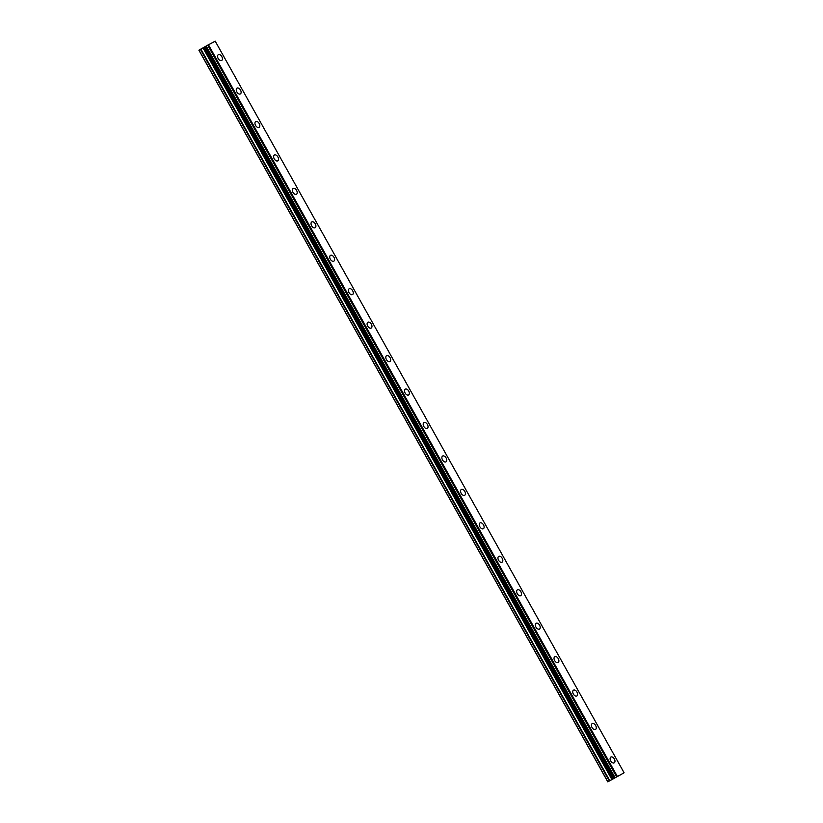 <?xml version="1.0" encoding="UTF-8"?>
<svg xmlns="http://www.w3.org/2000/svg" width="823" height="823" viewBox="0 0 823 823"><rect width="100%" height="100%" fill="white"/><g stroke="black" fill="none" stroke-linecap="round" stroke-linejoin="round"><path stroke-width="1.23" d="M218.321 54.678A3.354 2.058 -119.9 0 1 221.809 56.622A3.354 2.058 -119.9 0 1 221.665 60.49A3.354 2.058 -119.9 0 1 218.188 58.556A3.354 2.058 -119.9 0 1 218.332 54.678A3.354 2.058 -119.9 0 1 221.809 56.622A3.354 2.058 -119.9 0 1 221.665 60.49M237.024 88.123A3.354 2.058 -119.9 0 1 240.501 90.067A3.354 2.058 -119.9 0 1 240.357 93.945A3.354 2.058 -119.9 0 1 236.88 92.001A3.354 2.058 -119.9 0 1 237.024 88.123A3.354 2.058 -119.9 0 1 240.501 90.067A3.354 2.058 -119.9 0 1 240.357 93.935M255.716 121.567A3.354 2.058 -119.9 0 1 259.194 123.512A3.354 2.058 -119.9 0 1 259.05 127.39A3.354 2.058 -119.9 0 1 255.572 125.446A3.354 2.058 -119.9 0 1 255.716 121.567A3.354 2.058 -119.9 0 1 259.194 123.512A3.354 2.058 -119.9 0 1 259.05 127.39M274.409 155.012A3.354 2.058 -119.9 0 1 277.886 156.956A3.354 2.058 -119.9 0 1 277.742 160.835A3.354 2.058 -119.9 0 1 274.265 158.89A3.354 2.058 -119.9 0 1 274.409 155.012A3.354 2.058 -119.9 0 1 277.886 156.956A3.354 2.058 -119.9 0 1 277.742 160.835M293.101 188.467A3.354 2.058 -119.9 0 1 296.578 190.401A3.354 2.058 -119.9 0 1 296.434 194.279A3.354 2.058 -119.9 0 1 292.957 192.335A3.354 2.058 -119.9 0 1 293.101 188.467A3.354 2.058 -119.9 0 1 296.578 190.401A3.354 2.058 -119.9 0 1 296.434 194.279M311.783 221.912A3.354 2.058 -119.9 0 1 315.271 223.846A3.354 2.058 -119.9 0 1 315.127 227.724A3.354 2.058 -119.9 0 1 311.65 225.78A3.354 2.058 -119.9 0 1 311.794 221.912A3.354 2.058 -119.9 0 1 315.271 223.846A3.354 2.058 -119.9 0 1 315.127 227.724M330.486 255.356A3.354 2.058 -119.9 0 1 333.963 257.29A3.354 2.058 -119.9 0 1 333.819 261.169A3.354 2.058 -119.9 0 1 330.342 259.235A3.354 2.058 -119.9 0 1 330.486 255.356A3.354 2.058 -119.9 0 1 333.963 257.301A3.354 2.058 -119.9 0 1 333.819 261.169M349.178 288.801A3.354 2.058 -119.9 0 1 352.656 290.745A3.354 2.058 -119.9 0 1 352.511 294.613A3.354 2.058 -119.9 0 1 349.034 292.679A3.354 2.058 -119.9 0 1 349.178 288.801A3.354 2.058 -119.9 0 1 352.656 290.745A3.354 2.058 -119.9 0 1 352.522 294.613M367.871 322.246A3.354 2.058 -119.9 0 1 371.348 324.19A3.354 2.058 -119.9 0 1 371.204 328.068A3.354 2.058 -119.9 0 1 367.727 326.124A3.354 2.058 -119.9 0 1 367.871 322.246A3.354 2.058 -119.9 0 1 371.348 324.19A3.354 2.058 -119.9 0 1 371.214 328.058M386.563 355.69A3.354 2.058 -119.9 0 1 390.04 357.635A3.354 2.058 -119.9 0 1 389.896 361.513A3.354 2.058 -119.9 0 1 386.419 359.569A3.354 2.058 -119.9 0 1 386.563 355.69A3.354 2.058 -119.9 0 1 390.04 357.635A3.354 2.058 -119.9 0 1 389.907 361.513M405.255 389.135A3.354 2.058 -119.9 0 1 408.733 391.079A3.354 2.058 -119.9 0 1 408.599 394.958A3.354 2.058 -119.9 0 1 405.111 393.013A3.354 2.058 -119.9 0 1 405.255 389.135A3.354 2.058 -119.9 0 1 408.733 391.079A3.354 2.058 -119.9 0 1 408.589 394.958M423.948 422.59A3.354 2.058 -119.9 0 1 427.425 424.524A3.354 2.058 -119.9 0 1 427.281 428.402A3.354 2.058 -119.9 0 1 423.804 426.458A3.354 2.058 -119.9 0 1 423.948 422.59A3.354 2.058 -119.9 0 1 427.425 424.524A3.354 2.058 -119.9 0 1 427.291 428.402M446.117 457.979A3.354 2.058 -119.9 0 1 445.973 461.847A3.354 2.058 -119.9 0 1 442.496 459.903A3.354 2.058 -119.9 0 1 442.64 456.035A3.354 2.058 -119.9 0 1 446.117 457.979M442.64 456.035A3.354 2.058 -119.9 0 1 446.117 457.969A3.354 2.058 -119.9 0 1 445.984 461.847M461.333 489.479A3.354 2.058 -119.9 0 1 464.81 491.413A3.354 2.058 -119.9 0 1 464.666 495.292A3.354 2.058 -119.9 0 1 461.189 493.358A3.354 2.058 -119.9 0 1 461.333 489.479A3.354 2.058 -119.9 0 1 464.81 491.424A3.354 2.058 -119.9 0 1 464.676 495.292M480.025 522.924A3.354 2.058 -119.9 0 1 483.502 524.868A3.354 2.058 -119.9 0 1 483.358 528.736A3.354 2.058 -119.9 0 1 479.881 526.802A3.354 2.058 -119.9 0 1 480.025 522.924A3.354 2.058 -119.9 0 1 483.502 524.868A3.354 2.058 -119.9 0 1 483.368 528.736M498.717 556.369A3.354 2.058 -119.9 0 1 502.205 558.313A3.354 2.058 -119.9 0 1 502.061 562.181A3.354 2.058 -119.9 0 1 498.573 560.247A3.354 2.058 -119.9 0 1 498.717 556.369A3.354 2.058 -119.9 0 1 502.195 558.313A3.354 2.058 -119.9 0 1 502.051 562.191M517.41 589.813A3.354 2.058 -119.9 0 1 520.897 591.758A3.354 2.058 -119.9 0 1 520.743 595.636A3.354 2.058 -119.9 0 1 517.266 593.692A3.354 2.058 -119.9 0 1 517.41 589.813A3.354 2.058 -119.9 0 1 520.887 591.758A3.354 2.058 -119.9 0 1 520.753 595.636M536.102 623.268A3.354 2.058 -119.9 0 1 539.59 625.202A3.354 2.058 -119.9 0 1 539.435 629.081A3.354 2.058 -119.9 0 1 535.958 627.136A3.354 2.058 -119.9 0 1 536.102 623.268A3.354 2.058 -119.9 0 1 539.579 625.202A3.354 2.058 -119.9 0 1 539.446 629.081M558.272 658.647A3.354 2.058 -119.9 0 1 558.128 662.525A3.354 2.058 -119.9 0 1 554.651 660.581A3.354 2.058 -119.9 0 1 554.795 656.713A3.354 2.058 -119.9 0 1 558.272 658.647M554.795 656.713A3.354 2.058 -119.9 0 1 558.282 658.647A3.354 2.058 -119.9 0 1 558.138 662.525M573.487 690.158A3.354 2.058 -119.9 0 1 576.974 692.092A3.354 2.058 -119.9 0 1 576.82 695.97A3.354 2.058 -119.9 0 1 573.343 694.026A3.354 2.058 -119.9 0 1 573.487 690.158A3.354 2.058 -119.9 0 1 576.964 692.102A3.354 2.058 -119.9 0 1 576.83 695.97M592.179 723.602A3.354 2.058 -119.9 0 1 595.667 725.547A3.354 2.058 -119.9 0 1 595.523 729.415A3.354 2.058 -119.9 0 1 592.035 727.481A3.354 2.058 -119.9 0 1 592.179 723.602A3.354 2.058 -119.9 0 1 595.657 725.547A3.354 2.058 -119.9 0 1 595.513 729.415M610.872 757.047A3.354 2.058 -119.9 0 1 614.359 758.991A3.354 2.058 -119.9 0 1 614.205 762.87A3.354 2.058 -119.9 0 1 610.728 760.925A3.354 2.058 -119.9 0 1 610.872 757.047A3.354 2.058 -119.9 0 1 614.349 758.991A3.354 2.058 -119.9 0 1 614.215 762.859M615.079 777.817L616.849 776.799L615.079 777.807M611.9 779.515L624.101 772.787L607.796 781.85L611.9 779.515L203.003 47.888L200.411 49.329L198.899 50.213L607.796 781.85M205.071 46.685L203.003 47.888M204.845 46.808L613.742 778.445L204.845 46.808M624.101 772.787L215.204 41.15L205.05 46.664L613.979 778.28L205.05 46.664M617.343 776.387L208.445 44.751M614.009 778.26L205.112 46.633M613.67 778.496L204.773 46.86M613.423 778.64L204.526 47.014M607.868 781.788L198.971 50.152M616.694 776.747L207.797 45.111M616.592 776.809L207.694 45.172M615.079 777.653L206.182 46.016M614.894 777.756L205.997 46.119M613.804 778.414L204.906 46.777M612.353 779.258L203.456 47.621M609.771 780.698L200.874 49.071M609.308 780.965L200.411 49.329"/></g></svg>
